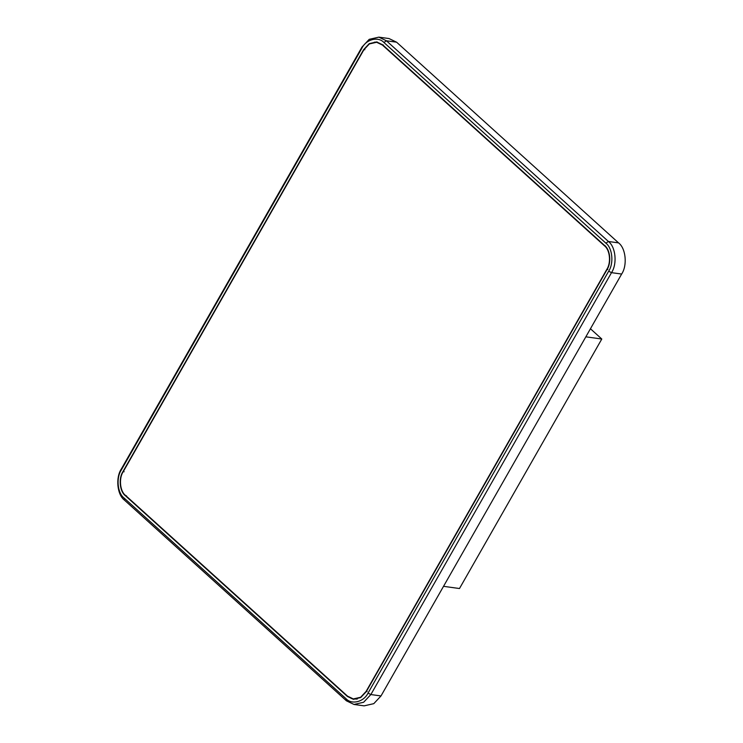 <?xml version="1.0" encoding="UTF-8"?>
<svg xmlns="http://www.w3.org/2000/svg" width="743" height="743" viewBox="0 0 743 743"><rect width="100%" height="100%" fill="white"/><g stroke="black" fill="none" stroke-linecap="round" stroke-linejoin="round"><path stroke-width="1.11" d="M606.799 269.412C611.266 262.818 609.975 249.843 604.458 245.803L382.394 45.035L376.645 42.277L369.345 43.939L363.875 49.772L123.171 471.786C118.704 478.381 119.985 491.364 125.511 495.395L347.566 696.172L353.324 698.931L360.624 697.268L366.085 691.427L606.799 269.412L607.811 269.551M357.253 699.052L353.835 698.987M382.394 45.035L383.407 45.174L382.989 44.803M346.052 698.726C351.745 705.014 363.829 701.921 368.026 693.098L608.675 271.195C613.969 263.375 612.446 247.967 605.889 243.175L383.917 42.481C378.224 36.193 366.132 39.286 361.943 48.109L121.295 470.013C115.992 477.833 117.524 493.241 124.081 498.024L346.052 698.726L346.424 700.816L354.012 704.457L363.652 702.256L370.859 694.547L611.508 272.653C617.405 263.951 615.706 246.815 608.415 241.484L386.444 40.791L378.846 37.15L369.215 39.342L361.999 47.05L121.35 468.954C115.453 477.656 117.162 494.792 124.443 500.113L346.424 700.816M366.299 691.612L607.003 269.607C611.563 262.883 610.244 249.639 604.616 245.524L382.561 44.747L376.692 41.933L369.243 43.633L363.671 49.586L122.957 471.601C118.406 478.325 119.716 491.569 125.353 495.683L347.408 696.46L353.278 699.265L360.717 697.575L366.299 691.612M351.002 698.318L353.854 699.33M377.268 42.035L374.24 42.23M354.012 704.457L364.154 705.85L373.785 703.658L381.001 695.95L621.65 274.046C627.547 265.344 625.838 248.208 618.557 242.887L396.576 42.184L388.988 38.543L378.846 37.15M443.525 586.329L459.48 588.53L601.793 339.022L590.444 328.759M585.846 336.82L601.793 339.022M605.471 245.942L604.458 245.803M367.098 691.566L366.085 691.427M347.408 696.46L348.569 696.618M125.353 495.683L126.505 495.841M122.957 471.601L124.118 471.759M363.671 49.586L364.832 49.744M608.675 271.195L611.508 272.653L621.65 274.046M605.889 243.175L608.415 241.484L618.557 242.887M383.917 42.481L386.444 40.791L396.576 42.184M361.943 48.109L361.999 47.05M121.295 470.013L121.35 468.954M124.081 498.024L124.443 500.113M368.026 693.098L370.859 694.547L381.001 695.95M376.645 42.277L377.658 42.416M354.337 699.07L353.324 698.931"/></g></svg>
